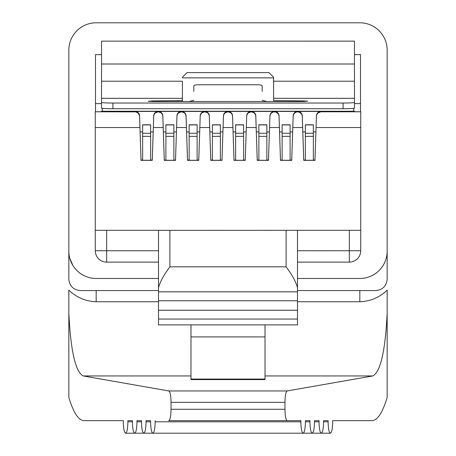 <?xml version="1.0" encoding="UTF-8"?>
<svg xmlns="http://www.w3.org/2000/svg" width="456" height="456" viewBox="0 0 456 456"><rect width="100%" height="100%" fill="white"/><g stroke="black" fill="none" stroke-linecap="round" stroke-linejoin="round"><path stroke-width="0.68" d="M135.027 111.788L135.027 111.429A4.56 4.56 0 0 1 139.582 115.841L138.031 112.923L135.865 111.868L95.264 111.788L101.528 111.737L101.528 111.235L354.472 111.235L354.472 111.737L354.472 111.235M101.528 54.634L95.492 54.634L101.528 54.589M360.508 111.754L360.508 54.589L354.472 54.589M101.528 63.988L101.528 41.154L354.472 41.143L354.472 63.988M158.5 278.474L96.176 278.474A27.343 27.343 0 0 1 68.833 251.131L68.833 50.143A27.343 27.343 0 0 1 96.176 22.8L359.824 22.8A27.343 27.343 0 0 1 387.167 50.143L387.167 251.131A27.343 27.343 0 0 1 359.824 278.474L297.5 278.474M84.041 420.666L123.337 420.666L84.041 420.666C78.512 420.455 73.439 412.697 68.833 397.398L68.833 290.153C76.551 297.483 85.665 301.348 96.176 301.752L96.176 290.552M68.833 252.88L68.833 279.157C69.517 286.066 73.319 289.862 80.222 290.552L158.5 290.552L80.222 290.552M68.833 313.221C70.697 350.989 75.485 371.902 83.197 375.949L168.84 390.952L287.16 390.952L372.803 375.949C380.515 371.902 385.303 350.989 387.167 313.221L387.167 290.153C379.529 297.489 370.414 301.359 359.824 301.752L297.5 301.752M387.167 313.221L387.167 397.398C382.561 412.697 377.488 420.455 371.959 420.666L332.663 420.666L371.959 420.666M387.167 251.131L387.167 279.157C386.483 286.066 382.681 289.862 375.778 290.552L297.5 290.552L375.778 290.552M127.879 420.666L132.422 420.666L127.879 420.666L127.879 421.806C127.743 428.714 126.985 432.51 125.611 433.2C124.231 432.51 123.473 428.714 123.337 421.806L123.337 420.666M323.578 420.666L328.12 420.666L323.578 420.666L323.578 421.806C323.441 428.714 322.683 432.51 321.309 433.2C319.93 432.51 319.171 428.714 319.035 421.806L319.035 420.666L314.492 420.666L319.035 420.666M146.051 420.666L150.594 420.666L146.051 420.666L146.051 421.806C145.914 428.714 145.156 432.51 143.777 433.2C142.403 432.51 141.645 428.714 141.508 421.806L141.508 420.666L136.965 420.666L141.508 420.666M305.406 420.666L309.949 420.666L305.406 420.666L305.406 421.806C305.269 428.714 304.517 432.51 303.137 433.2C301.758 432.51 301.006 428.714 300.869 421.806L300.869 420.666L168.76 420.666C170.139 419.976 170.892 416.18 171.034 409.271L284.966 409.271L284.966 402.334L171.034 402.334L171.034 409.271M284.966 409.271C285.108 416.18 285.861 419.976 287.24 420.666L300.869 420.666M332.663 420.666L332.663 421.806C332.527 428.714 331.768 432.51 330.389 433.2C329.015 432.51 328.257 428.714 328.12 421.806L328.12 420.666M136.965 420.666L136.965 421.806C136.828 428.714 136.07 432.51 134.691 433.2C133.317 432.51 132.559 428.714 132.422 421.806L132.422 420.666M314.492 420.666L314.492 421.806C314.355 428.714 313.597 432.51 312.223 433.2C310.844 432.51 310.086 428.714 309.949 421.806L309.949 420.666M155.131 420.666L155.131 421.806C154.994 428.714 154.242 432.51 152.863 433.2C151.483 432.51 150.731 428.714 150.594 421.806L150.594 420.666M171.034 402.334C170.903 395.614 170.173 391.818 168.84 390.952M287.16 390.952C285.826 391.818 285.097 395.614 284.966 402.334M142.66 136.355L150.64 136.355L150.64 160.284L142.66 160.284L142.66 136.355L150.64 136.355L150.64 124.79L142.66 124.79L142.66 136.355M142.66 124.79L150.64 124.79M165.904 136.355L173.879 136.355L173.879 160.284L165.904 160.284L165.904 136.355L173.879 136.355L173.879 124.79L165.904 124.79L165.904 136.355M165.904 124.79L173.879 124.79M189.149 136.355L197.123 136.355L197.123 160.284L189.149 160.284L189.149 136.355L197.123 136.355L197.123 124.79L189.149 124.79L189.149 136.355M189.149 124.79L197.123 124.79M212.393 136.355L220.368 136.355L220.368 160.284L212.393 160.284L212.393 136.355L220.368 136.355L220.368 124.79L212.393 124.79L212.393 136.355M212.393 124.79L220.368 124.79M235.632 136.355L243.607 136.355L243.607 160.284L235.632 160.284L235.632 136.355L243.607 136.355L243.607 124.79L235.632 124.79L235.632 136.355M235.632 124.79L243.607 124.79M258.877 136.355L266.851 136.355L266.851 160.284L258.877 160.284L258.877 136.355L266.851 136.355L266.851 124.79L258.877 124.79L258.877 136.355M258.877 124.79L266.851 124.79M282.121 136.355L290.096 136.355L290.096 160.284L282.121 160.284L282.121 136.355L290.096 136.355L290.096 124.79L282.121 124.79L282.121 136.355M282.121 124.79L290.096 124.79M305.36 136.355L313.34 136.355L313.34 160.284L305.36 160.284L305.36 136.355L313.34 136.355L313.34 124.79L305.36 124.79L305.36 136.355M305.36 124.79L313.34 124.79M265.027 379.067L265.027 379.614L190.973 379.614L190.973 379.067L265.027 379.067L265.027 336.916L190.973 336.916L190.973 324.889L297.5 324.889L297.5 319.057L158.5 319.057L158.5 230.343L297.5 230.308L158.5 230.343M190.973 379.067L190.973 336.916M265.027 336.916L265.027 324.889M139.582 116.212L141.029 160.352L152.27 160.352L153.718 116.212L154.1 114.513L155.2 112.985L158.021 111.794L160.894 112.626L162.188 114.028L162.809 115.921L164.268 160.352L175.514 160.352L176.956 116.212L177.344 114.513L178.439 112.985L181.266 111.794L184.138 112.626L185.432 114.028L186.048 115.921L187.513 160.352L198.759 160.352L200.201 116.212L200.589 114.513L201.683 112.985L204.51 111.794L207.383 112.626L208.677 114.028L209.293 115.921L210.757 160.352L221.998 160.352L223.446 116.212L223.833 114.513L224.928 112.985L227.755 111.794L230.622 112.626L231.916 114.028L232.537 115.921L234.002 160.352L245.242 160.352L246.69 116.212L247.072 114.513L248.172 112.985L250.994 111.794L253.867 112.626L255.16 114.028L255.782 115.921L257.241 160.352L268.487 160.352L269.929 116.212L270.317 114.513L271.411 112.985L273.423 111.914L275.977 112.039L278.405 114.028L279.021 115.921L280.486 160.352L291.732 160.352L293.174 116.212L293.561 114.513L294.656 112.985L296.668 111.914L299.221 112.039L301.65 114.028L302.265 115.921L303.73 160.352L303.73 160.045L305.36 160.045M303.73 160.352L314.971 160.352L314.971 160.045L313.34 160.045M280.486 160.352L280.486 160.045L282.121 160.045M291.732 160.352L291.732 160.045L290.096 160.045M257.241 160.352L257.241 160.045L258.877 160.045M268.487 160.352L268.487 160.045L266.851 160.045M187.513 160.352L187.513 160.045L189.149 160.045M198.759 160.352L198.759 160.045L197.123 160.045M152.27 160.352L152.27 160.045L150.64 160.045M142.66 160.045L141.029 160.045L141.029 160.352M175.514 160.352L175.514 160.045L173.879 160.045M165.904 160.045L164.268 160.045L164.268 160.352M221.998 160.352L221.998 160.045L220.368 160.045M212.393 160.045L210.757 160.045L210.757 160.352M245.242 160.352L245.242 160.045L243.607 160.045M235.632 160.045L234.002 160.045L234.002 160.352M158.5 310.245L297.5 310.245L297.5 287.81C295.99 281.956 292.193 274.968 286.106 266.834L169.894 266.834C163.824 274.94 160.027 281.928 158.5 287.81M158.5 319.057L158.5 324.889L190.973 324.889M106.658 230.308L106.658 250.749L95.264 250.72A11.394 11.394 180 0 0 106.658 262.114L106.658 250.749L158.5 250.749L158.5 230.308L95.264 230.308L95.264 127.537L139.952 127.537M158.5 250.749L158.5 291.669M297.5 310.245L297.5 319.057M297.5 287.81L297.5 230.343M314.971 160.352L316.418 116.212L314.971 160.045M305.36 131.938L302.812 131.938L303.73 160.045M315.888 131.938L313.34 131.938M293.174 116.212L293.174 115.841A4.56 4.56 0 0 1 297.728 111.429A4.56 4.56 0 0 1 302.282 115.841L302.812 131.938M293.174 115.841L291.732 160.045M282.121 131.938L279.568 131.938L280.486 160.045M292.649 131.938L290.096 131.938M269.929 116.212L269.929 115.841A4.56 4.56 0 0 1 274.483 111.429A4.56 4.56 0 0 1 279.043 115.841L279.568 131.938M269.929 115.841L268.487 160.045M258.877 131.938L256.323 131.938L257.241 160.045M269.405 131.938L266.851 131.938M246.69 116.212L246.69 115.841A4.56 4.56 0 0 1 251.245 111.429A4.56 4.56 0 0 1 255.799 115.841L256.323 131.938M246.69 115.841L245.242 160.045M235.632 131.938L233.084 131.938L234.002 160.045M246.16 131.938L243.607 131.938M223.446 116.212L223.446 115.841A4.56 4.56 0 0 1 228 111.429A4.56 4.56 0 0 1 232.554 115.841L233.084 131.938M223.446 115.841L221.998 160.045M212.393 131.938L209.84 131.938L210.757 160.045M222.916 131.938L220.368 131.938M200.201 116.212L200.201 115.841A4.56 4.56 0 0 1 204.755 111.429A4.56 4.56 0 0 1 209.31 115.841L209.84 131.938M200.201 115.841L198.759 160.045M189.149 131.938L186.595 131.938L187.513 160.045M199.677 131.938L197.123 131.938M176.956 116.212L176.956 115.841A4.56 4.56 0 0 1 181.516 111.429A4.56 4.56 0 0 1 186.071 115.841L186.595 131.938M176.956 115.841L175.514 160.045M165.904 131.938L163.351 131.938L164.268 160.045M176.432 131.938L173.879 131.938M153.718 116.212L153.718 115.841A4.56 4.56 0 0 1 158.272 111.429A4.56 4.56 0 0 1 162.826 115.841L163.351 131.938M153.718 115.841L152.27 160.045M142.66 131.938L140.112 131.938L141.029 160.045M153.188 131.938L150.64 131.938M139.582 115.841L140.112 131.938M354.472 111.737L360.736 111.754L360.736 230.308L297.5 230.308M95.264 250.583L95.264 230.308M106.658 262.114L158.5 262.114L106.658 262.114A11.394 11.394 0 0 1 95.264 250.72M360.736 111.788L320.728 111.794L317.9 112.985L316.8 114.513L316.418 116.212M316.418 115.841A4.56 4.56 0 0 1 320.973 111.429L320.973 111.788M135.027 111.429L320.973 111.429M95.264 111.788L95.264 127.537M349.342 230.308L349.342 262.114A11.394 11.394 180 0 0 360.736 250.72L297.5 250.749M349.342 262.114L297.5 262.114L349.342 262.114A11.394 11.394 0 0 0 360.736 250.72L360.736 230.308M101.528 111.737L101.528 111.235M95.492 111.754L95.492 54.634M102.212 108.3L102.212 111.235M353.788 108.3L353.788 111.235M354.472 54.634L360.508 54.634M101.528 98.331L101.528 102.406A11.394 0.627 -0 0 0 112.923 103.033L343.077 103.033A11.394 0.627 0 0 0 354.472 102.406L354.472 41.143L101.528 41.154L101.528 81.214L182.423 81.214L182.423 98.331L101.528 98.331L101.528 81.214M182.423 77.172L186.983 72.618L269.017 72.618L273.577 77.172L273.577 81.214L273.577 77.189M273.577 100.645L273.577 98.331L273.577 100.645L303.2 100.896L307.754 101.146L303.2 101.523L152.8 101.523L148.246 101.272L152.8 100.896L182.423 100.645L182.423 98.331L182.423 101.523M262.183 91.434L262.183 85.927A4.56 1.157 0 0 0 257.623 84.77L198.377 84.77A4.56 1.157 -0 0 0 193.817 85.927L193.817 91.434M193.817 100.291L189.263 101.471M266.737 101.471L262.183 100.291M354.472 81.214L273.577 81.214L273.577 98.331L354.472 98.331M354.472 108.095L354.472 102.406L354.472 108.095C353.702 108.471 349.906 108.676 343.077 108.722L112.923 108.722C106.111 108.676 102.315 108.471 101.528 108.095L101.528 102.406L101.528 108.095M83.197 375.949L190.973 375.949M265.027 375.949L372.803 375.949M158.5 301.752L96.176 301.752M127.879 421.806L132.422 421.806M323.578 421.806L328.12 421.806M136.965 421.806L141.508 421.806M314.492 421.806L319.035 421.806M146.051 421.806L150.594 421.806M305.406 421.806L309.949 421.806M155.131 421.806L300.869 421.806M359.824 301.752L359.824 290.552M142.66 133.26L150.64 133.26M142.66 124.915L150.64 124.915M165.904 133.26L173.879 133.26M165.904 124.915L173.879 124.915M189.149 133.26L197.123 133.26M189.149 124.915L197.123 124.915M212.393 133.26L220.368 133.26M212.393 124.915L220.368 124.915M235.632 133.26L243.607 133.26M235.632 124.915L243.607 124.915M258.877 133.26L266.851 133.26M258.877 124.915L266.851 124.915M282.121 133.26L290.096 133.26M282.121 124.915L290.096 124.915M305.36 133.26L313.34 133.26M305.36 124.915L313.34 124.915M169.894 266.834L169.894 230.371M286.106 266.834L286.106 230.371M153.347 127.537L163.197 127.537M176.586 127.537L186.441 127.537M199.831 127.537L209.68 127.537M223.075 127.537L232.925 127.537M246.32 127.537L256.169 127.537M269.559 127.537L279.414 127.537M292.803 127.537L302.653 127.537M297.5 300.76L158.5 300.76M297.5 291.829L158.5 291.829L297.5 291.829M302.282 115.841L302.282 116.212M279.043 115.841L279.043 116.212M255.799 115.841L255.799 116.212M232.554 115.841L232.554 116.212M209.31 115.841L209.31 116.212M186.071 115.841L186.071 116.212M162.826 115.841L162.826 116.212M316.048 127.537L360.736 127.537M273.577 77.868L182.423 77.868M95.492 103.626L101.528 103.626M360.508 103.626L354.472 103.626M354.472 64.005L101.528 64.005M177.868 101.523L177.868 100.896M152.8 100.896L152.8 101.523M303.2 100.896L303.2 101.523M278.131 101.523L278.131 100.896M112.923 103.033L112.923 108.722M343.077 108.722L343.077 103.033M125.611 433.2L330.389 433.2M72.84 265.369L69.728 258.067"/></g></svg>
